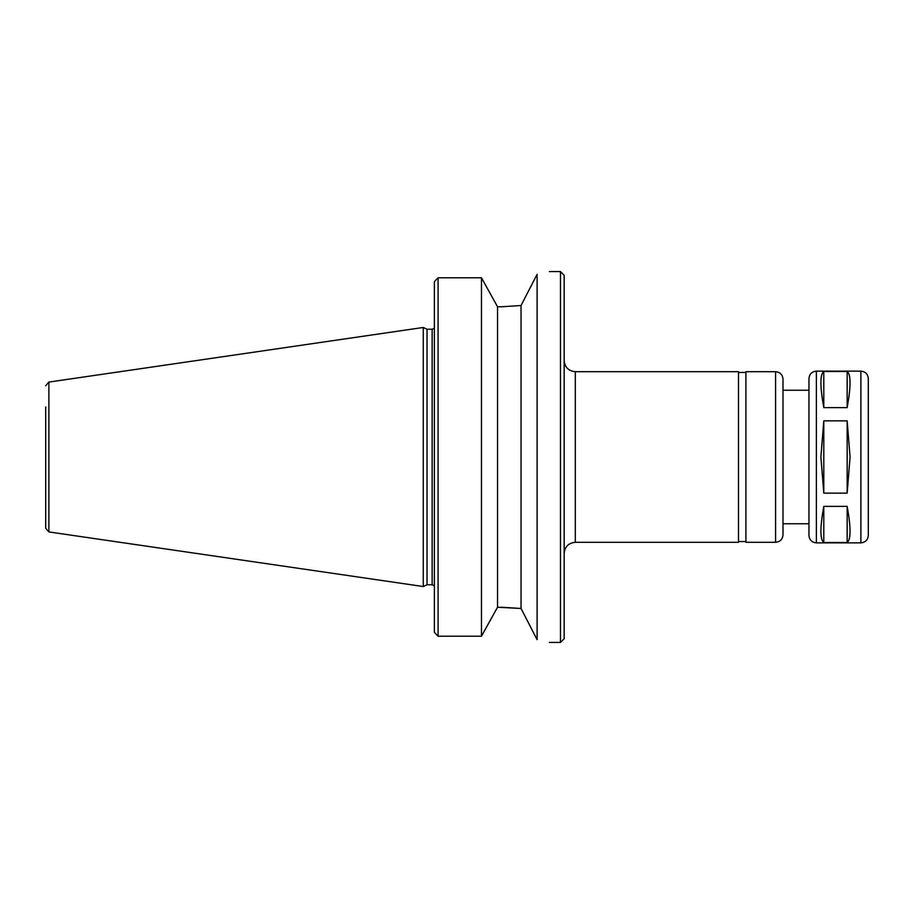 <?xml version="1.0" encoding="UTF-8"?>
<svg xmlns="http://www.w3.org/2000/svg" width="914" height="914" viewBox="0 0 914 914"><rect width="100%" height="100%" fill="white"/><g stroke="black" fill="none" stroke-linecap="round" stroke-linejoin="round"><path stroke-width="1.37" d="M847.164 371.484C851.003 374.386 851.003 386.428 847.164 407.621L823.8 407.621C819.949 386.428 819.949 374.386 823.8 371.484L847.164 371.484L847.164 407.621M823.8 407.621L823.8 371.484M847.164 506.379C851.003 527.572 851.003 539.614 847.164 542.516L823.8 542.516C819.949 539.614 819.949 527.572 823.8 506.379L847.164 506.379L847.164 542.516M823.8 542.516L823.8 506.379M847.164 420.863L850.066 457L847.164 493.137L823.8 493.137L820.898 457L823.8 420.863L847.164 420.863L847.164 493.137M823.8 493.137L823.8 420.863M537.112 274.326C553.313 270.738 553.313 270.738 537.112 274.326L521.049 305.516L501.695 306.761L521.049 305.516L521.049 608.484L537.112 639.674C553.313 643.262 553.313 643.262 537.112 639.674L537.112 274.326M501.695 306.761L497.536 306.761L481.472 277.787L438.08 277.787L434.379 281.626L434.379 632.374L438.08 636.213L481.472 636.213L497.536 607.239L521.049 608.484L501.695 607.239M438.08 636.213L438.08 277.787L481.472 277.787L481.472 636.213M434.379 325.715L434.379 281.626M497.536 306.761L497.536 607.239M434.379 632.374L434.379 588.285M48.876 531.925L48.876 382.075L423.251 327.475L423.251 586.525L48.876 531.925L45.7 528.258L45.7 457L45.7 528.258M423.251 327.475L427.032 329.234L427.032 584.766L423.251 586.525M564.178 457L564.178 638.726L560.476 642.439L560.476 271.561L564.178 275.274L564.178 457M575.306 542.299L575.306 371.701L738.489 371.701L738.489 542.299L575.306 542.299C568.554 542.962 564.841 546.663 564.178 553.427M775.586 371.701L745.915 371.701L745.915 542.299L775.586 542.299C780.088 541.865 782.555 539.386 783.001 534.884L783.001 379.116C782.555 374.614 780.088 372.135 775.586 371.701L775.586 542.299M816.373 542.859L816.373 371.141C811.872 371.587 809.404 374.055 808.959 378.556L808.959 535.444C809.404 539.946 811.872 542.413 816.373 542.859L860.885 542.859C865.387 542.413 867.866 539.946 868.3 535.444L868.3 378.556C867.866 374.055 865.387 371.587 860.885 371.141L860.885 542.859M45.7 406.936L45.7 457M427.032 329.234L432.151 329.234L432.151 584.766L434.379 585.771M549.348 642.439L560.476 642.439M549.348 271.561L560.476 271.561M427.032 584.766L432.151 584.766M432.151 329.234L434.379 328.229M575.306 371.701C568.554 371.038 564.841 367.337 564.178 360.573M738.489 541.556L745.915 541.556M738.489 372.444L745.915 372.444M783.001 523.756L808.959 523.756M783.001 390.244L808.959 390.244M816.373 371.141L860.885 371.141M48.876 382.075L45.7 385.742"/></g></svg>
